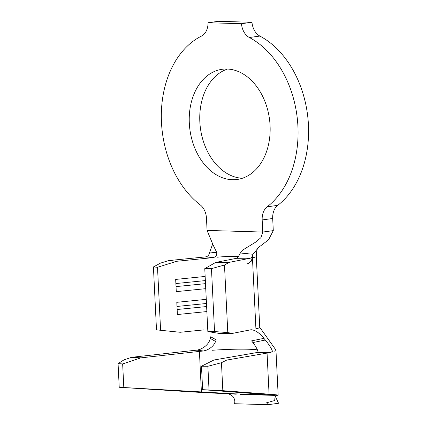 <?xml version="1.0" encoding="UTF-8"?>
<svg xmlns="http://www.w3.org/2000/svg" width="426" height="426" viewBox="0 0 426 426"><rect width="100%" height="100%" fill="white"/><g stroke="black" fill="none" stroke-linecap="round" stroke-linejoin="round"><path stroke-width="0.64" d="M189.314 123.183A55.598 40.135 -97.7 0 0 237.181 179.458A55.598 40.135 -97.7 0 0 270.073 125.548A55.598 40.135 -97.7 0 0 222.207 69.273A55.598 40.135 -97.7 0 0 189.314 123.183M227.532 69.044A55.598 40.135 -97.7 0 0 199.831 121.756A55.598 40.135 -97.7 0 0 242.378 178.26M161.47 122.368A93.944 67.819 -97.7 0 0 200.167 204.837A15.336 11.071 82.3 0 1 206.482 218.298L207.073 230.418L262.773 232.053L262.176 219.928A15.336 11.071 82.3 0 1 267.193 206.796A93.944 67.819 -97.7 0 0 297.364 119.115A93.944 67.819 -97.7 0 0 249.354 37.499A15.336 11.071 82.3 0 1 241.467 23.707L208.026 22.727A15.336 11.071 82.3 0 1 201.471 36.098A93.944 67.819 -97.7 0 0 161.47 122.368M207.845 331.577L214.544 331.556L227.788 332.599L232.58 333.377L219.177 333.414L207.845 331.577L204.768 268.662L215.705 262.421L229.103 262.384L250.312 258.199C251.377 257.837 252.261 256.532 252.975 254.279L258.822 247.218L268.54 239.801L273.29 230.62L272.693 218.501L262.176 219.928M273.29 230.62L262.773 232.053L260.968 237.596L256.069 241.872L243.773 249.396L240.344 252.985C239.034 255.834 237.772 257.613 236.558 258.305L215.705 262.421M216.658 252.288L209.411 253.001C208.926 255.259 207.648 256.558 205.572 256.889L168.563 260.611L176.742 261.282L213.122 257.623C215.923 256.969 217.1 255.195 216.658 252.288L213.202 245.216L207.073 230.418M213.122 257.623L205.572 256.889M240.344 252.985L252.975 254.279M250.312 258.199L236.558 258.305M228.789 393.88L192.254 391.947L119.227 387.266L235.764 393.885L262.767 394.465M260.43 394.609C264.525 394.567 263.14 394.284 256.276 393.752L202.627 389.673L222.83 390.679L269.072 394.194C277.827 394.87 280.217 395.264 276.25 395.376C275.308 395.6 274.807 397.309 274.743 400.515L266.591 402.788L268.029 404.7L278.545 403.273L275.334 396.356M263.619 394.593L278.162 395.195L275.957 350.199A53.681 4.414 177.2 0 1 274.717 351.221M180.214 332.275L156.496 329.857L180.214 332.275L203.772 329.905M232.58 333.377L251.063 329.729C255.137 329.99 259.429 332.866 263.934 338.35L265.339 340.028C269.205 344.783 271.575 348.532 272.443 351.285L271.032 352.307A53.681 4.414 177.2 0 1 267.065 353.09L226.738 360.071L221.461 362.707L207.872 366.269L201.482 366.232L213.958 359.997L254.285 353.01A38.345 3.152 -2.8 0 0 256.67 352.552L258.028 351.663C257.533 349.538 255.818 346.503 252.879 342.563L251.596 340.859L263.934 338.35M267.193 206.796L277.709 205.369A93.944 67.819 -97.7 0 0 307.881 117.688A93.944 67.819 -97.7 0 0 259.871 36.072L249.354 37.499M208.026 22.727L218.543 21.3L251.984 22.28A15.336 11.071 -97.7 0 0 259.871 36.072M277.709 205.369A15.336 11.071 -97.7 0 0 272.693 218.501M209.411 253.001L212.585 244.279M252.565 255.344L251.431 261.074L247.911 263.731M255.914 328.771A30.677 2.524 -2.8 0 0 259.748 327.349L256.276 256.356A30.677 2.524 -2.8 0 1 252.437 257.778L255.914 328.771M227.788 332.599L224.481 265.02L211.466 268.641L204.768 268.662M229.103 262.384L224.481 265.02M214.544 331.556L211.466 268.641M160.586 330.193L157.508 267.278L153.419 266.942L160.432 263.146L168.563 260.611M206.866 311.566L177.392 314.532L176.795 302.322L206.269 299.35M205.747 288.663L176.273 291.634L175.677 279.419L205.151 276.453M176.742 261.282L157.508 267.278M156.496 329.857L153.419 266.942M210.311 338.42L210.673 336.79L216.232 339.826L215.567 341.471C214.065 345.278 211.03 348.17 206.456 350.156L203.415 350.997A38.345 3.152 -2.8 0 0 199.416 351.407L140.862 357.856L122.656 363.926L118.071 363.639L123.998 359.858L131.693 357.292L190.246 350.838A53.681 4.414 177.2 0 1 197.126 350.145L200.449 349.176C205.944 346.626 209.23 343.036 210.311 338.42L215.567 341.471M257.432 349.852A38.345 3.152 -2.8 0 0 212.015 350.284M252.879 342.563L265.339 340.028M259.706 327.227L275.867 349.959A53.681 4.414 177.2 0 1 275.957 350.199M203.415 350.997L197.126 350.145M131.693 357.292L140.862 357.856M271.032 352.307L256.67 352.552M213.958 359.997L226.738 360.071M240.355 394.385L274.887 395.392M222.83 390.679L221.461 362.707M209.028 389.897L207.872 366.269M202.627 389.673L201.482 366.232M123.801 387.367L122.656 363.926M119.227 387.266L118.071 363.639M226.904 393.517C232.069 394.593 234.71 397.373 234.832 401.862L234.614 403.72L268.029 404.7M251.984 22.28L241.467 23.707M205.502 283.641L176.029 286.607M205.353 280.585L175.879 283.551M206.621 306.539L177.147 309.505M206.472 303.488L176.998 306.454M252.559 255.36A9.585 6.922 82.3 0 1 246.872 263.875M217.457 257.187A15.336 1.262 177.2 0 1 238.374 256.537M269.072 394.194L267.065 353.09M201.407 392.144L199.416 351.407M258.822 247.218C257.357 247.554 256.511 250.6 256.276 256.356M236.222 394.21L227.095 393.528"/></g></svg>
